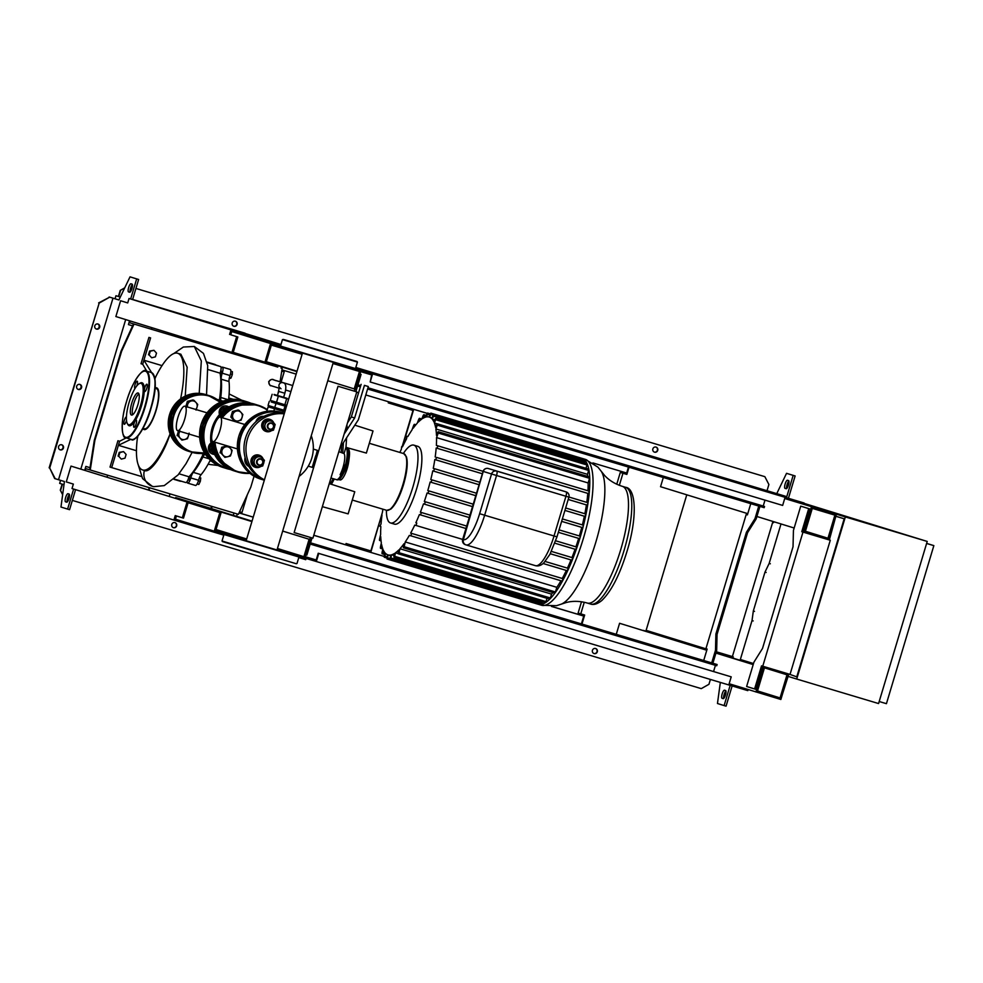 <?xml version="1.0" encoding="UTF-8"?>
<svg xmlns="http://www.w3.org/2000/svg" width="983" height="983" viewBox="0 0 983 983"><rect width="100%" height="100%" fill="white"/><g stroke="black" fill="none" stroke-linecap="round" stroke-linejoin="round"><path stroke-width="1.47" d="M268.15 406.802L284.849 411.803L268.15 406.802L266.786 411.349M271.455 402.059L286.422 406.532L271.455 402.059M281.027 388.776L279.418 387.277L277.55 395.485L274.11 394.453L287.073 398.336L277.661 395.522M274.232 394.933L288.609 399.233L274.232 394.933M272.144 394.306L270.313 400.388L286.79 405.315M276.53 402.268L278.349 396.186M284.861 404.763L286.68 398.68M269.281 401.396L268.064 405.451L285.205 410.599M274.773 407.49L275.99 403.435M283.78 410.181L284.996 406.126M273.839 411.029L274.527 408.731M282.625 412.811L283.079 411.299M351.25 503.505A2.752 0.75 -73.3 0 0 351.668 502.116M322.35 506.663L348.142 513.876L354.765 491.758L329.268 483.624M369.485 442.719A2.752 0.75 -73.3 0 0 369.903 441.318M347.171 447.707L366.376 453.077L373.012 430.972L354.826 425.172M338.631 479.507L340.007 479.925A13.111 3.588 -73.3 0 0 347.208 468.412A13.111 3.588 -73.3 0 0 348.228 464.332M927.215 541.436L878.581 703.545L796.709 679.044L845.343 516.935L927.215 541.436L803.996 503.345M788.108 676.39L796.709 679.044M803.775 504.082L845.343 516.935M653.081 633.396L653.326 632.573M835.857 516.222L844.188 518.791L796.771 676.845L789.091 674.117M780.33 671.844L762.648 666.376M753.506 663.55L740.346 659.482M733.146 657.258L716.238 652.036M707.109 649.21L646.114 630.349L686.773 494.818M835.833 516.284L829.333 539.974L830.279 540.257L802.988 532.086L762.747 666.228L790.037 674.399L830.279 540.257M844.188 518.791L836.386 516.456M926.613 543.464L933.85 545.626L926.625 543.39M879.195 701.518L886.433 703.681L933.85 545.626M294.138 532.565L338.029 386.258L294.138 532.565M294.581 532.7L312.901 538.18L356.792 391.885L338.029 386.258M356.792 391.885L338.471 386.393M355.907 391.603L361.08 374.388L359.962 374.044L361.08 374.388M354.347 391.136L354.949 389.121M305.738 554.805L306.843 555.137L312.016 537.922M309.842 539.47L310.456 537.455M427.187 413.388L410.931 408.486L410.562 409.702L388.26 402.883L388.592 401.777M410.931 408.486L404.259 406.471M397.587 404.468L397.23 405.66M402.108 446.761L412.995 410.464L410.562 409.702M381.687 514.846L370.812 551.094L346.065 543.513L345.684 544.791M382.915 509.194A71.931 19.709 106.7 0 0 382.399 512.413L370.775 552.409L346.016 544.889M354.679 547.506L355.035 546.29M368.011 551.549L368.379 550.333M346.065 543.513L370.861 550.935M370.775 552.409L384.193 556.427M413.696 409.346L402.44 446.86M256.219 359.483L255.899 360.528L277.734 367.064L278.115 365.799M130.125 320.962L129.584 322.731L151.419 329.268L151.886 327.695M193.884 340.671L193.528 341.863L213.79 347.933L214.097 346.925M277.734 367.064L129.584 322.731M129.559 320.79L128.429 324.587L132.582 325.864M151.419 329.268L193.528 341.863M193.332 340.499L192.963 341.715M213.79 347.933L255.899 360.528M255.666 359.311L255.334 360.38M133.467 323.923L121.056 351.128L94.307 440.286L89.686 469.825L85.816 468.633L85.251 470.488M233.942 513.003L233.254 515.325M211.48 508.592L212.119 506.466M107.638 475.207L107.024 477.222M170.01 493.871L169.236 496.464M149.023 490.21L149.735 487.801M134.02 324.095L121.609 351.3L94.86 440.458L90.252 469.997L238.39 514.33L250.8 487.126L254.069 476.214M90.018 467.711L85.865 466.434L90.031 467.675M84.698 470.329L85.865 466.434M148.47 490.038L149.183 487.642M210.927 508.42L211.554 506.306M278.349 392.807L279.074 388.174M280.081 381.76L282.158 368.441M581.985 458.361A76.158 20.864 106.7 0 1 582.034 458.373A76.158 20.864 106.7 0 1 582.083 458.385L582.047 459.712M403.374 453.495A40.622 11.132 106.7 0 1 413.831 445.139L417.726 446.307A40.622 11.132 106.7 0 1 417.726 446.307A40.622 11.132 106.7 0 1 417.75 446.307A40.622 11.132 106.7 0 1 416.731 488.453A40.622 11.132 106.7 0 1 394.441 524.136A40.622 11.132 106.7 0 1 394.404 524.123L390.534 522.968A40.622 11.132 106.7 0 1 390.509 522.956A40.622 11.132 106.7 0 1 386.393 510.238M413.831 445.139A40.622 11.132 106.7 0 1 413.855 445.139A40.622 11.132 106.7 0 1 412.823 487.285A40.622 11.132 106.7 0 1 390.534 522.968M433.184 415.158L430.701 414.421L430.837 413.13L428.944 416.989A71.931 19.709 106.7 0 0 426.413 416.939L427.445 414.322C427.826 412.725 427.617 412.663 426.806 414.126L425.627 417.136A71.931 19.709 106.7 0 0 422.678 418.5L423.661 415.981C424.054 414.384 423.857 414.322 423.059 415.784L421.768 419.114A71.931 19.709 106.7 0 0 418.328 422.088L419.299 419.581C419.692 417.984 419.495 417.922 418.721 419.397L417.271 423.194A71.931 19.709 106.7 0 0 413.229 428.195L414.199 425.602C414.593 424.005 414.421 423.943 413.659 425.43L411.963 429.989A71.931 19.709 106.7 0 0 407.847 436.575L406.876 436.28L407.847 436.575L406.876 436.28L406.569 438.836A71.931 19.709 106.7 0 0 402.452 446.872L401.678 446.626L402.452 446.86L401.678 446.626L401.359 449.194A71.931 19.709 106.7 0 0 399.897 452.45M429.718 415.01L427.445 414.322C427.826 412.725 427.617 412.663 426.806 414.126M425.823 416.62L423.661 415.981C424.054 414.384 423.857 414.322 423.059 415.784M420.638 419.974L419.299 419.581C419.692 417.984 419.495 417.922 418.721 419.397M415.023 425.848L414.199 425.602C414.593 424.005 414.421 423.943 413.659 425.43M538.868 603.574L538.315 604.287L387.056 559.02L387.609 554.756A71.931 19.709 106.7 0 1 385.483 553.355L384.906 556.108C384.353 557.656 384.144 557.582 384.267 555.911L384.943 552.765A71.931 19.709 106.7 0 1 383.235 549.952L382.67 552.606C382.129 554.142 381.92 554.08 382.068 552.409L382.817 548.932A71.931 19.709 106.7 0 1 381.601 544.521L381.023 547.138C380.482 548.686 380.286 548.625 380.458 546.966L381.33 542.997A71.931 19.709 106.7 0 1 380.716 536.558L380.102 539.262C379.561 540.81 379.377 540.748 379.561 539.089L380.654 534.359A71.931 19.709 106.7 0 1 380.851 526.544L379.88 526.249L381.035 523.951A71.931 19.709 106.7 0 1 382.018 514.957M380.913 539.507L380.102 539.262C379.561 540.81 379.377 540.748 379.561 539.089M382.35 547.531L381.023 547.138C380.482 548.686 380.286 548.625 380.458 546.966M384.832 553.245L382.67 552.606C382.129 554.142 381.92 554.08 382.068 552.409M387.179 556.796L384.906 556.108C384.353 557.656 384.144 557.582 384.267 555.911M572.659 557.779L551.402 551.414L572.659 557.779L571.934 560.212L550.247 553.724L571.934 560.212M473.241 504.193L428.809 490.886L428.084 493.319L472.516 506.614L427.064 493.011A71.931 19.709 106.7 0 1 424.324 501.465L425.283 501.76L424.582 504.193L423.489 503.861A71.931 19.709 106.7 0 1 420.368 512.192L466.679 526.052M420.368 512.192L421.277 512.475L420.613 514.92L419.409 514.551A71.931 19.709 106.7 0 1 415.846 522.759L416.743 523.03L416.104 525.487L414.765 525.082A71.931 19.709 106.7 0 1 410.648 533.105L411.545 533.376L410.943 535.846L409.37 535.366A71.931 19.709 106.7 0 1 405.242 541.952L556.833 587.318L555.444 591.975L554.744 593.081L403.472 547.814M575.08 549.239A71.931 19.709 106.7 0 1 571.959 557.558M576.652 547.052L555.714 540.797L576.652 547.052L575.915 549.485L554.867 543.194L575.927 549.485M424.582 504.193L469.235 517.562L424.582 504.193M424.324 501.465L469.96 515.117M578.655 538.377A71.931 19.709 106.7 0 1 575.915 546.831M559.081 529.862L580.167 536.19L580.13 537.504L579.429 538.61L558.344 532.307L579.429 538.61M428.809 490.886L473.253 504.181M581.752 527.38A71.931 19.709 106.7 0 1 579.38 535.944M431.881 479.876L476.534 493.233L431.881 479.876L431.119 482.309L475.797 495.678L430.161 482.014A71.931 19.709 106.7 0 1 427.789 490.578M585.794 514.011L565.643 507.978L585.794 514.011L585.069 516.444L564.918 510.41L585.069 516.444M586.409 504.906A71.931 19.709 106.7 0 1 584.86 513.728M436.538 457.402L483.108 471.336L436.538 457.402L435.715 459.811L482.37 473.769L434.818 459.528A71.931 19.709 106.7 0 1 433.27 468.35L479.815 482.284L433.27 468.35M583.214 525.168L562.362 518.926L583.214 525.168L583.238 526.298L582.489 527.601L561.625 521.359L582.489 527.601M584.357 516.235A71.931 19.709 106.7 0 1 582.378 524.91M434.474 468.719L433.687 471.14L479.09 484.73L432.766 470.857A71.931 19.709 106.7 0 1 430.787 479.544M387.056 559.02L388.273 554.965L390.656 555.678M390.214 557.754C390.104 559.438 390.337 559.499 390.915 557.975C390.337 559.499 390.104 559.438 390.214 557.754L390.804 555.002A71.931 19.709 106.7 0 1 388.273 554.965M542.653 601.915L542.247 603.255L390.915 557.975L391.578 554.817L394.085 555.567M393.962 556.095C393.864 557.779 394.109 557.852 394.699 556.317C394.109 557.852 393.864 557.779 393.962 556.095L394.539 553.441A71.931 19.709 106.7 0 1 391.578 554.817M547.003 598.315L546.02 601.608L394.699 556.317L395.449 552.827L398.275 553.675M398.299 552.483C398.201 554.166 398.459 554.24 399.061 552.716C398.459 554.24 398.201 554.166 398.299 552.483L398.877 549.866A71.931 19.709 106.7 0 1 395.449 552.827M550.369 597.996L399.061 552.716L399.934 548.747L551.524 594.113L550.369 597.996L549.669 599.114L398.41 553.847M403.362 546.45C403.263 548.133 403.522 548.219 404.148 546.695C403.522 548.219 403.263 548.133 403.362 546.45L403.976 543.746A71.931 19.709 106.7 0 1 399.934 548.747M555.444 591.975L404.148 546.695L405.242 541.952M410.943 535.846L562.227 581.125L410.943 535.846M416.104 525.487L462.674 539.421L416.104 525.487M420.613 514.932L465.954 528.498L420.613 514.932M588.498 493.589L437.079 448.273L437.939 445.877L436.366 445.397L587.957 490.763L589.345 491.709L588.498 493.589L436.182 448.002A71.931 19.709 106.7 0 1 435.186 456.997M430.701 414.421L429.608 417.185A71.931 19.709 106.7 0 1 431.721 418.586L432.753 415.969C433.589 414.507 433.822 414.58 433.454 416.178L432.274 419.188A71.931 19.709 106.7 0 1 433.97 422.002L434.953 419.471C435.788 418.008 436.034 418.082 435.678 419.692L434.388 423.022A71.931 19.709 106.7 0 1 435.604 427.433L436.575 424.926C437.41 423.464 437.668 423.538 437.324 425.16L435.874 428.957A71.931 19.709 106.7 0 1 436.489 435.383L437.46 432.79C438.295 431.328 438.565 431.414 438.246 433.036L436.55 437.595A71.931 19.709 106.7 0 1 436.366 445.397M437.46 432.79C438.295 431.328 438.565 431.414 438.246 433.036L589.542 478.303L588.141 482.96L436.55 437.595M436.575 424.926C437.41 423.464 437.668 423.538 437.324 425.16L588.633 470.439L587.465 474.322L435.874 428.957M434.953 419.471C435.788 418.008 436.034 418.082 435.678 419.692L586.998 464.984L586.003 468.313M432.753 415.969C433.589 414.507 433.822 414.58 433.454 416.178L584.787 461.469L584.369 462.858M538.315 604.287L538.315 604.287A76.158 20.864 106.7 0 0 538.365 604.299L541.596 605.27A76.158 20.864 106.7 0 1 541.547 605.258A76.158 20.864 106.7 0 0 583.361 538.475A76.158 20.864 106.7 0 0 585.315 459.356A76.158 20.864 106.7 0 0 585.266 459.344L597.934 467.158L601.178 471.201A71.083 19.476 106.7 0 1 595.821 542.186A71.083 19.476 106.7 0 1 561.404 604.103L556.476 605.7L541.596 605.27M410.648 533.105L562.964 578.692L562.227 581.125M415.846 522.759L416.743 523.03M568.137 568.334L545.16 561.465L568.137 568.334L567.412 570.767L543.132 563.505L567.412 570.767M571 559.929A71.931 19.709 106.7 0 1 567.437 568.125M560.949 580.744A71.931 19.709 106.7 0 1 556.833 587.318M566.343 570.447A71.931 19.709 106.7 0 1 562.239 578.471M587.834 502.682L568.924 497.029L587.834 502.682L587.932 503.431A76.158 20.864 106.7 0 1 585.856 514.957A76.158 20.864 106.7 0 1 583.238 526.298A76.158 20.864 106.7 0 1 580.13 537.504A76.158 20.864 106.7 0 1 576.554 548.563A76.158 20.864 106.7 0 1 572.499 559.462A76.158 20.864 106.7 0 1 567.904 570.201A76.158 20.864 106.7 0 1 562.632 580.732A76.158 20.864 106.7 0 1 555.014 592.896A76.158 20.864 106.7 0 1 549.853 599.028A76.158 20.864 106.7 0 1 545.43 602.69L394.06 557.447M438.295 431.721L589.567 476.988L589.542 478.303M437.263 423.87L434.388 423.022M435.776 418.389L587.035 463.657L586.998 464.984M434.781 419.938L432.274 419.188M433.564 414.887L584.824 460.155L584.787 461.469M437.41 423.845L588.67 469.112L588.633 470.439M431.992 417.91L429.608 417.185M585.217 459.331A76.158 20.864 106.7 0 1 585.266 459.344L582.083 458.385A76.158 20.864 106.7 0 1 584.86 460.179A76.158 20.864 106.7 0 1 587.121 463.755A76.158 20.864 106.7 0 1 588.78 469.296A76.158 20.864 106.7 0 1 589.702 477.308A76.158 20.864 106.7 0 1 589.345 491.709A76.158 20.864 106.7 0 1 587.932 503.431L587.109 505.115L568.199 499.462L587.109 505.115M588.141 482.96A71.931 19.709 106.7 0 1 587.957 490.763M587.465 474.322A71.931 19.709 106.7 0 1 587.748 476.448M546.02 601.608L545.43 602.69A76.158 20.864 106.7 0 1 541.608 604.373L390.3 559.106M542.247 603.255L541.608 604.373A76.158 20.864 106.7 0 1 538.365 604.299M587.773 493.368A71.931 19.709 106.7 0 1 586.777 502.362M552.913 592.54A71.931 19.709 106.7 0 1 551.524 594.113M331.074 484.201A28.777 7.876 -73.3 0 0 333.974 478.905M334.232 478.991A29.613 8.11 106.7 0 1 331.382 484.3M330.227 483.919A29.613 8.11 -73.3 0 0 333.065 478.635M220.499 376.108A57.272 15.691 106.7 0 1 220.18 400.892M204.292 453.827A57.272 15.691 106.7 0 1 191.071 474.445M189.719 475.993L188.625 480.085L187.95 479.876M220.917 369.977L221.544 372.373L220.241 374.191M233.168 399.295L228.769 397.98L233.217 399.295M267.364 409.419L266.602 409.186M211.726 461.334L209.944 460.806M230.845 371.218L232.393 371.685L232.32 374.56L230.98 378.086L229.199 378.602M229.408 377.619L230.98 378.086M230.44 373.982L232.32 374.56M197.128 483.955L198.824 484.472L200.311 481.387L200.778 477.984L199.475 477.578M198.419 480.81L200.311 481.387M199.463 477.591L200.778 477.984M228.4 399.774L220.77 397.488A6.353 1.745 -73.3 0 0 221.335 400.732A6.353 1.745 -73.3 0 0 221.519 400.745A5.284 1.45 -73.3 0 1 221.679 400.757L223.03 401.162M228.572 399.737A57.69 15.802 -73.3 0 0 229.014 381.539A6.353 1.745 106.7 0 1 229.997 375.518A5.284 1.45 -73.3 0 0 230.305 369.473L222.502 367.138A5.284 1.45 -73.3 0 0 221.089 368.306M220.77 397.488A57.69 15.802 -73.3 0 0 221.224 379.217L229.014 381.539M229.997 375.518L222.195 373.184A6.353 1.745 -73.3 0 0 221.224 379.217M201.06 474.703L193.27 472.368A6.353 1.745 -73.3 0 0 190.776 477.922L198.566 480.257A6.353 1.745 106.7 0 1 201.06 474.703A57.69 15.802 -73.3 0 0 210.313 460.093M193.27 472.368A57.69 15.802 -73.3 0 0 202.928 456.948L208.961 458.754M205.705 454.748A5.284 1.45 -73.3 0 1 205.484 454.736A5.284 1.45 -73.3 0 1 205.336 454.662A6.353 1.745 -73.3 0 0 205.164 454.564A6.353 1.745 -73.3 0 0 202.928 456.948M187.175 481.375A5.284 1.45 -73.3 0 0 187.716 483.12A5.284 1.45 -73.3 0 0 190.776 477.922M222.133 401.494A5.284 1.45 -73.3 0 0 221.679 400.757M222.195 373.184A5.284 1.45 -73.3 0 0 222.502 367.138M187.716 483.12L195.506 485.455A5.284 1.45 -73.3 0 0 198.566 480.257M218.57 365.959A5.284 1.45 -73.3 0 0 218.324 365.774L216.199 365.135M143.026 428.355L144.378 428.76A20.95 5.738 -73.3 0 0 144.378 428.76A20.95 5.738 -73.3 0 0 155.879 410.366A20.95 5.738 -73.3 0 0 156.408 388.629A20.95 5.738 -73.3 0 0 156.395 388.629A20.95 5.738 -73.3 0 0 156.383 388.629M137.165 436.833L137.829 436.575L137.276 438.86A60.934 16.686 -73.3 0 0 142.621 469.972A60.934 16.686 -73.3 0 0 142.67 469.985A60.934 16.686 -73.3 0 0 170.071 433.884M180.589 398.877A60.934 16.686 -73.3 0 0 177.64 353.253A60.934 16.686 -73.3 0 0 177.604 353.241A60.934 16.686 -73.3 0 0 155.805 376.661L154.933 378.75M155.044 388.039A21.786 5.972 106.7 0 1 156.653 387.83A21.786 5.972 106.7 0 1 156.088 410.464A21.786 5.972 106.7 0 1 144.132 429.571A21.786 5.972 106.7 0 1 142.928 428.514M177.604 353.241L180.872 354.224L187.151 367.212L185.234 396.088M124.988 458.164L121.314 459.11L118.746 456.296L119.877 452.561L123.551 451.615L126.119 454.429L124.988 458.164M118.746 456.296L121.314 459.11M118.107 456.1L119.238 452.352L119.877 452.561M119.238 452.352L123.551 451.615M155.388 356.854L151.701 357.787L149.146 354.986L150.276 351.238L153.95 350.304L156.506 353.106L155.388 356.854M149.146 354.986L151.701 357.787M148.507 354.789L149.625 351.042L150.276 351.238M149.625 351.042L153.95 350.304M216.432 365.32A60.934 16.686 -73.3 0 0 214.638 364.324L207.044 362.051M173.893 479.335L179.705 481.068A60.934 16.686 -73.3 0 0 181.45 481.252M174.175 479.065L185.762 482.542A5.284 1.45 -73.3 0 0 188.969 476.78L179.017 473.794M188.969 476.78A60.934 16.686 -73.3 0 0 203.211 454.06M219.406 400.081A60.934 16.686 -73.3 0 0 220.057 373.159A5.284 1.45 -73.3 0 0 220.561 366.561L207.155 362.543M208.15 369.596L220.057 373.159M220.253 402.121A5.284 1.45 -73.3 0 0 219.725 400.179L216.788 399.295M201.257 453.47L203.542 454.158A5.284 1.45 -73.3 0 0 204.747 453.298M130.899 439.303L118.378 445.311L119.594 441.256L126.205 437.89M136.453 450.718L118.378 445.311L111.693 467.601L141.355 476.472M170.096 433.81C163.497 455.129 149.895 473.585 144.415 470.513A12.865 12.374 107.2 0 0 153.79 486.671A12.865 12.374 107.2 0 0 153.815 486.671M144.452 470.513L142.67 469.985M142.695 364.251L150.596 337.906L148.937 337.402L141.036 363.735L142.695 364.251L146.799 371.181M162.023 365.627L143.911 360.196L151.628 372.643M154.196 376.206L155.388 377.828M150.596 337.906L148.937 337.402M117.923 440.74L119.607 441.244L117.923 440.74L110.022 467.085L111.693 467.601M138.112 392.991A11.526 3.158 106.7 0 1 137.817 404.947A11.526 3.158 106.7 0 1 131.489 415.072A11.526 3.158 106.7 0 1 131.476 415.072A11.526 3.158 106.7 0 1 131.771 403.104A11.526 3.158 106.7 0 1 138.099 392.979A11.526 3.158 106.7 0 1 138.112 392.991M139.107 383.726L140.065 383.161A22.425 6.144 106.7 0 1 142.019 382.78A22.425 6.144 106.7 0 1 141.441 406.077A22.425 6.144 106.7 0 1 129.129 425.737A22.425 6.144 106.7 0 1 127.741 424.349L127.249 423.366A21.577 5.91 106.7 0 1 129.129 402.33A21.577 5.91 106.7 0 1 139.107 383.726A21.577 5.91 106.7 0 1 140.999 383.358A21.577 5.91 106.7 0 1 140.446 405.77A21.577 5.91 106.7 0 1 128.589 424.693A21.577 5.91 106.7 0 1 127.249 423.366M134.99 388.494A3.809 1.044 106.7 0 1 134.966 388.482A3.809 1.044 106.7 0 1 135.052 384.525A3.809 1.044 106.7 0 1 137.141 381.195A3.809 1.044 106.7 0 1 137.055 385.152A3.809 1.044 106.7 0 1 136.809 385.877M146.934 384.218A3.809 1.044 106.7 0 1 146.836 388.174A3.809 1.044 106.7 0 1 144.747 391.517L144.747 391.517A3.809 1.044 106.7 0 1 144.845 387.56A3.809 1.044 106.7 0 1 146.934 384.218L146.934 384.218M136.096 423.992A3.809 1.044 106.7 0 1 134.007 427.335A3.809 1.044 106.7 0 1 134.093 423.378A3.809 1.044 106.7 0 1 136.182 420.036A3.809 1.044 106.7 0 1 136.096 423.992M126.5 420.245A3.809 1.044 106.7 0 1 124.214 424.312A3.809 1.044 106.7 0 1 124.313 420.355A3.809 1.044 106.7 0 1 126.402 417.013L126.402 417.013A3.809 1.044 106.7 0 1 126.426 417.025M132.644 414.777A11.526 3.158 106.7 0 1 133.713 403.706A11.526 3.158 106.7 0 1 138.898 393.864M189.117 433.122L188.392 435.961A5.075 4.878 107.2 0 0 188.589 433.945M188.392 435.961L187.434 438.737L184.792 439.475A5.075 4.878 107.2 0 0 188.392 435.961M184.792 439.475L181.916 440.138L180.11 438.074A5.075 4.878 107.2 0 0 184.792 439.475M180.11 438.074L178.083 435.936L179.041 433.159A5.075 4.878 107.2 0 0 180.11 438.074M179.987 431.365A5.075 4.878 107.2 0 0 179.041 433.159L179.766 430.321M181.916 440.138L178.083 435.936M178.501 430.923L177.087 435.629M193.884 400.253L195.912 402.391A5.075 4.878 107.2 0 0 191.243 400.99L193.884 400.253L192.889 399.946L187.372 401.359L185.836 406.483M197.718 404.455L196.993 407.306A5.075 4.878 107.2 0 0 195.912 402.391L197.718 404.455M195.74 409.456A5.075 4.878 107.2 0 0 196.993 407.306L196.035 410.071M186.672 407.281L187.63 404.505A5.075 4.878 107.2 0 0 187.507 406.987M187.63 404.505L188.355 401.666L191.243 400.99A5.075 4.878 107.2 0 0 187.63 404.505M188.355 401.666L187.372 401.359M184.595 419.471A12.754 3.49 106.7 0 1 177.604 430.652A12.754 3.49 106.7 0 1 177.923 417.406A12.754 3.49 106.7 0 1 184.915 406.212A12.754 3.49 106.7 0 1 184.595 419.471M271.333 420.319L273.372 422.457A5.075 4.878 107.2 0 0 268.691 421.056L271.333 420.319L269.932 419.888L264.415 421.289L263.444 424.066L262.731 426.905L266.565 431.119L267.966 431.549L266.16 429.485A5.075 4.878 107.2 0 0 274.441 427.372A5.075 4.878 107.2 0 0 273.372 422.457L275.166 424.533L273.483 430.149L267.966 431.549M266.16 429.485L264.132 427.347L265.091 424.57A5.075 4.878 107.2 0 0 266.16 429.485M265.091 424.57L265.815 421.732L268.691 421.056A5.075 4.878 107.2 0 0 265.091 424.57M262.731 426.905L264.132 427.347M264.415 421.289L265.815 421.732M271.394 430.738A6.353 6.107 -72.8 0 1 266.307 431.549A6.353 6.107 -72.8 0 1 266.258 431.525A6.353 6.107 -72.8 0 1 262.289 423.685A6.353 6.107 -72.8 0 1 273.79 422.936M265.975 431.439A6.353 6.107 -72.8 0 1 261.957 423.587A6.353 6.107 -72.8 0 1 269.723 419.311M271.541 422.973A3.379 3.256 107.2 0 0 267.45 425.27A3.379 3.256 107.2 0 0 269.588 429.46A3.379 3.256 107.2 0 0 273.679 427.163A3.379 3.256 107.2 0 0 271.541 422.973M271.529 423.415A2.961 2.851 -72.8 0 1 273.409 427.064A2.961 2.851 -72.8 0 1 269.821 429.092A2.961 2.851 -72.8 0 1 267.941 425.442A2.961 2.851 -72.8 0 1 271.529 423.415M260.581 456.137L262.621 458.287A5.075 4.878 107.2 0 0 257.939 456.886L260.581 456.137L259.18 455.707L253.663 457.12L252.705 459.884L251.98 462.735L255.813 466.937L257.214 467.367L255.42 465.303A5.075 4.878 107.2 0 0 263.702 463.19A5.075 4.878 107.2 0 0 262.621 458.287L264.427 460.351L262.731 465.967L257.214 467.367M255.42 465.303L253.381 463.165L254.339 460.388A5.075 4.878 107.2 0 0 255.42 465.303M254.339 460.388L255.064 457.55L257.939 456.886A5.075 4.878 107.2 0 0 254.339 460.388M251.98 462.735L253.381 463.165M253.663 457.12L255.064 457.55M260.655 466.556A6.353 6.107 -72.8 0 1 251.537 459.516A6.353 6.107 -72.8 0 1 259.205 455.203A6.353 6.107 -72.8 0 1 259.254 455.227A6.353 6.107 -72.8 0 1 263.051 458.754M255.224 467.269A6.353 6.107 -72.8 0 1 255.175 467.244A6.353 6.107 -72.8 0 1 251.206 459.405A6.353 6.107 -72.8 0 1 258.922 455.117A6.353 6.107 -72.8 0 1 258.971 455.141M260.79 458.803A3.379 3.256 107.2 0 0 256.698 461.088A3.379 3.256 107.2 0 0 258.812 465.278A3.379 3.256 107.2 0 0 258.848 465.278A3.379 3.256 107.2 0 0 262.928 462.993A3.379 3.256 107.2 0 0 260.814 458.803A3.379 3.256 107.2 0 0 260.79 458.803M260.778 459.233A2.961 2.851 -72.8 0 1 262.658 462.895A2.961 2.851 -72.8 0 1 259.082 464.91A2.961 2.851 -72.8 0 1 257.202 461.26A2.961 2.851 -72.8 0 1 260.778 459.233M214.687 454.22L212.893 452.155A5.075 4.878 107.2 0 0 213.79 452.93M211.787 447.326A5.075 4.878 107.2 0 0 212.893 452.155L210.853 450.017L211.812 447.24M211.136 443.972L209.453 449.587L214.368 454.121M209.453 449.587L210.853 450.017M214.54 454.465A6.353 6.107 -72.8 0 1 210.976 443.333M212.697 454.109A6.353 6.107 -72.8 0 1 210.927 442.989M227.466 407.761A5.075 4.878 107.2 0 0 226.164 407.908L228.806 407.171M222.563 411.422A5.075 4.878 107.2 0 0 222.563 411.435L223.288 408.584L226.164 407.908A5.075 4.878 107.2 0 0 222.563 411.422M228.584 407.097L221.888 408.142L220.204 413.757M221.888 408.142L223.288 408.584M219.737 414.273A6.353 6.107 -72.8 0 1 228.904 406.913M219.516 414.519A6.353 6.107 -72.8 0 1 227.196 406.163M228.265 446.147L230.305 448.285A5.075 4.878 107.2 0 0 225.635 446.896L228.265 446.147M232.111 450.361L231.386 453.2A5.075 4.878 107.2 0 0 230.305 448.285L232.111 450.361M231.386 453.2L230.427 455.977L227.786 456.714A5.075 4.878 107.2 0 0 231.386 453.2M227.786 456.714L224.898 457.378L223.104 455.313A5.075 4.878 107.2 0 0 227.786 456.714M223.104 455.313L221.064 453.175L222.023 450.398A5.075 4.878 107.2 0 0 223.104 455.313M222.023 450.398L222.748 447.56L225.635 446.896A5.075 4.878 107.2 0 0 222.023 450.398M224.898 457.378L221.064 453.175M222.748 447.56L221.765 447.253L220.081 452.868M227.233 445.864L221.765 447.253M239.016 410.329L241.056 412.467A5.075 4.878 107.2 0 0 236.375 411.066L239.016 410.329L238.033 410.022L232.504 411.435L230.821 417.05L234.654 421.252L235.65 421.56L233.843 419.495A5.075 4.878 107.2 0 0 242.125 417.382A5.075 4.878 107.2 0 0 241.056 412.467L242.85 414.531L241.167 420.146L235.65 421.56M233.843 419.495L231.816 417.357L232.774 414.58A5.075 4.878 107.2 0 0 233.843 419.495M232.774 414.58L233.499 411.742L236.375 411.066A5.075 4.878 107.2 0 0 232.774 414.58M231.816 417.357L230.821 417.05M233.499 411.742L232.504 411.435M264.366 480.073A34.909 33.569 -72.8 0 1 245.492 438.185A34.909 33.569 -72.8 0 1 284.32 413.56M311.279 435.739A34.909 33.569 -72.8 0 1 311.808 458.053A34.909 33.569 -72.8 0 1 299.078 476.411M264.439 479.815A34.909 33.569 -72.8 0 1 247.495 438.799A34.909 33.569 -72.8 0 1 284.222 413.868M348.277 464.246L346.741 464.123L341.089 474.949A2.113 1.167 27.6 0 0 342.858 474.629L348.277 464.246C351.029 447.879 348.732 449.907 346.163 447.228A20.102 5.505 106.7 0 1 346.741 464.123L345.758 463.841L340.118 474.654A13.75 3.772 -73.3 0 0 343.03 467.306A13.75 3.772 -73.3 0 0 344.062 453.568L338.852 451.664M346.594 437.816L345.979 447.179L344.062 453.568M346.852 425L347.257 427.679L345.021 431.107M342.735 453.163L343.411 442.694M341.654 445.397L341.199 452.364M344.111 434.142L354.654 417.959L364.435 385.361L368.33 386.528L358.365 419.741L339.958 448.002M364.435 385.361L368.33 386.528M361.117 384.328L351.324 416.939L354.654 417.959M351.324 416.939L347.527 422.776M345.918 447.388A20.102 5.505 106.7 0 1 345.758 463.841M255.899 421.756L255.863 421.793A7.532 7.25 -72.8 0 1 263.899 416.374M263.1 416.78A7.532 7.25 107.2 0 0 258.173 419.876M313.577 467.736L312.225 467.33L315.715 455.707L317.067 456.112L315.936 455.78L314.068 462.022L315.199 462.354M308.257 466.151L312.225 467.343M317.325 450.312L313.319 449.084L317.325 450.312L315.936 455.78M245.123 457.574A7.532 7.25 107.2 0 0 248.81 466.434M248.367 465.659A7.532 7.25 -72.8 0 1 246.02 460.486M219.946 430.394A12.754 3.49 106.7 0 1 212.955 441.588A12.754 3.49 106.7 0 1 213.274 428.33A12.754 3.49 106.7 0 1 220.266 417.148A12.754 3.49 106.7 0 1 219.946 430.394M334.896 354.875L304.644 345.807L334.896 354.875M333.274 362.432L276.997 549.989L214.257 531.176L219.848 512.536L221.015 512.893L188.122 502.718L219.848 512.536M342.219 357.112L349.37 359.262L342.219 357.112M283.731 552.053L290.894 554.191L283.731 552.053M304.755 345.893L309.399 347.294L304.755 345.893M246.278 540.834L250.923 542.235L246.278 540.834M297.91 343.743L290.759 341.605L297.91 343.743M335.375 354.961L330.73 353.561L335.375 354.961M310.542 542.837L717.123 664.52L716.754 665.737L310.173 544.054M316.207 559.978L305.172 556.673M713.56 671.561L715.427 665.331M310.542 542.825L717.123 664.52M318.222 553.245L731.217 676.845L318.222 553.245L316.157 560.138L305.123 556.833M298.783 557.582L305.75 559.671L306.106 558.455L304.755 558.049L747.805 690.631L748.124 689.599M728.784 684.954L731.217 676.845M316.329 561.514L318.762 553.404M315.666 561.305L316.022 560.089M252.041 521.15L175.699 497.545L175.22 498.307M252.041 521.137L175.699 497.545M176.399 515.964L175.429 519.196L176.596 519.54M173.893 520.056L72.017 488.551L73.356 484.091L66.266 481.903L71.009 466.102L188.232 502.338L183.489 518.139L175.232 515.596L173.893 520.056L181.695 522.391L182.039 521.223M71.009 466.102L188.232 502.338M187.065 501.981L182.322 517.795M181.695 522.391L190.837 525.217L191.194 524.05M190.837 525.217L223.792 535.121M190.628 502.62L251.918 521.568L191.796 502.964L190.628 502.62L190.383 503.419M282.674 531.078L310.284 539.606L282.674 531.066M216.027 529.518L246.684 538.991M277.452 548.502L303.894 556.685L309.117 539.262M222.047 533.511L222.416 532.294L215.781 530.316L221.015 512.893M277.022 549.952L304.693 558.246L310.284 539.606M214.257 531.176L175.441 519.184M222.416 532.294L246.536 539.495M222.514 533.634L222.883 532.417M235.207 537.431L235.564 536.214M277.378 548.735L303.894 556.685M280.425 550.971L280.794 549.755M293.106 554.768L293.475 553.552M296.903 555.911L297.259 554.695M764.995 500.126L763.213 506.048L764.541 506.466L367.961 387.769M360.724 385.606L357.959 384.783L360.736 385.594M763.213 506.048L367.961 387.757M357.591 386L360.368 386.823M367.593 388.985L764.184 507.683L764.541 506.466M355.809 367.507L362.764 369.596L362.408 370.812L355.404 368.711L371.955 373.663L370.186 381.982L782.652 505.422L785.073 497.312L784.409 497.103L804.106 503.001L362.457 370.652M804.106 503.001L803.738 504.218L784.717 498.516L836.435 514.269L829.148 538.586L827.969 538.242L834.899 515.141L812.29 508.371L805.36 531.471L804.192 531.115L811.491 506.798M371.955 373.663L372.618 373.872L370.186 381.982M372.618 373.872L785.073 497.312M371.586 374.879L360.687 371.623M296.903 371.599L266.246 362.125M132.619 299.508L136.834 300.81L129.043 298.488L127.704 302.936L120.614 300.749L115.871 316.551L233.106 352.786L237.837 336.985L230.759 334.798L231.73 331.554L280.499 346.286M127.704 302.924L120.614 300.749M231.927 352.442L236.67 336.628L237.837 336.985M236.67 336.628L230.759 334.798M129.043 298.488L247.863 335.142L247.495 336.358M238.722 332.315L238.353 333.532M247.863 335.142L280.819 345.058M362.764 369.596L355.821 367.445M280.978 344.529L229.371 328.568M229.383 328.531L245.062 333.421M245.111 333.212L132.631 299.459M230.919 329.981L229.58 334.441M266.368 361.732L297.026 371.218M327.781 380.728L355.404 389.256L360.994 370.603L355.158 368.858M332.942 363.526L359.459 371.476L354.224 388.899M280.708 346.569L278.349 345.869L277.98 347.085L271.357 345.107L266.123 362.53L233.229 352.369M355.256 368.834L360.994 370.603M278.349 345.869L270.546 343.546L264.955 362.186M270.546 343.546L232.897 331.898M277.98 347.085L302.1 354.285M278.816 345.991L278.447 347.208M291.472 349.874L291.128 351.005M336.678 363.452L336.358 364.546M349.37 367.224L349.039 368.342M353.18 368.342L352.836 369.485M96.187 328.986A2.642 2.544 107.2 0 0 97.735 323.972M99.676 327.29A2.642 2.544 -72.8 0 1 96.457 329.084A2.642 2.544 -72.8 0 1 94.81 325.828A2.642 2.544 -72.8 0 1 98.017 324.034A2.642 2.544 -72.8 0 1 99.676 327.29M59.951 449.759A2.642 2.544 107.2 0 0 61.511 444.734M63.44 448.064A2.642 2.544 -72.8 0 1 60.233 449.858A2.642 2.544 -72.8 0 1 58.575 446.601A2.642 2.544 -72.8 0 1 61.794 444.808A2.642 2.544 -72.8 0 1 63.44 448.064M78.075 389.366A2.642 2.544 107.2 0 0 79.623 384.353M81.564 387.683A2.642 2.544 -72.8 0 1 78.345 389.477A2.642 2.544 -72.8 0 1 76.686 386.221A2.642 2.544 -72.8 0 1 79.906 384.427A2.642 2.544 -72.8 0 1 81.564 387.683M55.208 478.721L49.703 468.019L99.185 303.071L109.678 297.161L112.984 298.156L58.513 479.716L54.655 478.549L49.703 468.019M49.15 467.847L99.185 303.071M98.632 302.899L109.678 297.161M58.513 479.716L64.423 481.535L60.971 507.044L67.606 509.096L73.627 489.055M125.677 319.586L80.815 469.124M112.984 298.156L118.894 299.975L130.026 276.85L136.674 278.902L130.653 298.967M130.972 283.78L132.078 284.124A4.227 1.155 106.7 0 1 131.968 288.511A4.227 1.155 106.7 0 1 129.658 292.234A4.227 1.155 106.7 0 1 129.645 292.234L128.54 291.89A4.227 1.155 106.7 0 1 128.65 287.503A4.227 1.155 106.7 0 1 130.972 283.78L130.972 283.78M65.554 501.821L66.672 502.166A4.227 1.155 -73.3 0 0 68.994 498.442A4.227 1.155 -73.3 0 0 69.093 494.056L67.987 493.712A4.227 1.155 -73.3 0 0 65.664 497.423A4.227 1.155 -73.3 0 0 65.554 501.821L66.746 502.178M281.74 371.132L284.185 371.857L281.74 371.107M239.557 511.762L241.99 512.487L247.298 494.793M278.853 389.649L279.27 388.236M281.126 382.068L284.185 371.857M236.584 516.358L237.284 513.998M281.064 368.097L281.445 366.819M67.188 501.981A4.227 1.155 106.7 0 1 67.606 498.025A4.227 1.155 106.7 0 1 69.424 494.474M67.606 509.096L69.56 509.673L75.568 489.657M132.41 284.542A4.227 1.155 -73.3 0 0 130.592 288.105A4.227 1.155 -73.3 0 0 130.161 292.049M132.607 299.545L138.628 279.491L130.026 276.85M136.674 278.902L138.628 279.491M118.906 299.962L109.125 296.989M176.657 525.88A2.642 2.544 107.2 0 0 174.999 522.637A2.642 2.544 107.2 0 0 171.779 524.431A2.642 2.544 107.2 0 0 173.438 527.687A2.642 2.544 107.2 0 0 176.657 525.88M174.839 522.587A2.642 2.544 -72.8 0 1 173.278 527.625M597.308 651.778A2.642 2.544 107.2 0 0 595.649 648.522A2.642 2.544 107.2 0 0 592.43 650.316A2.642 2.544 107.2 0 0 594.088 653.572A2.642 2.544 107.2 0 0 597.308 651.778M595.477 648.473A2.642 2.544 -72.8 0 1 593.916 653.511M232.209 323.014A2.642 2.544 -72.8 0 1 235.428 321.208A2.642 2.544 -72.8 0 1 237.087 324.464A2.642 2.544 -72.8 0 1 233.868 326.27A2.642 2.544 -72.8 0 1 232.209 323.014M233.708 326.209A2.642 2.544 107.2 0 0 235.256 321.171M652.859 448.899A2.642 2.544 -72.8 0 1 656.079 447.093A2.642 2.544 -72.8 0 1 657.725 450.349A2.642 2.544 -72.8 0 1 654.518 452.155A2.642 2.544 -72.8 0 1 652.859 448.899M654.346 452.094A2.642 2.544 107.2 0 0 655.907 447.056M362.727 369.743L786.683 496.612L362.309 369.448M784.225 495.887L783.955 496.808M712.884 663.23L716.656 650.648L717.062 634.379L747.584 532.663L756.173 518.926L759.933 506.405M773.818 521.727L773.51 522.71L772.626 522.44L732.384 656.583L733.269 656.865L732.913 658.082L740.101 660.306L752.02 620.58L753.322 611.008L764.983 572.118L769.161 563.443L781.006 523.951M773.474 522.686L772.626 522.44M732.384 656.583L716.324 651.778M746.183 514.527L747.399 514.895L746.183 514.527L705.929 648.669L707.146 649.038L703.717 660.49M747.399 514.895L750.766 503.665M758.765 506.061L755.005 518.582L746.404 532.307L715.894 634.035L715.489 650.291L711.717 662.886M756.173 518.926L755.005 518.582M747.584 532.663L746.404 532.307M717.062 634.379L715.894 634.035M716.656 650.648L715.489 650.291M741.268 660.662L741.514 659.839M752.02 620.58L753.187 620.937M753.322 611.008L754.489 611.365M764.983 572.118L766.15 572.475M769.161 563.443L770.328 563.787M756.91 516.493L794.166 528.018M804.192 531.115L803.308 530.845L809.869 508.961L800.727 506.147L793.428 530.464L793.035 546.72L762.513 648.448L753.924 662.173L746.625 686.49L754.6 688.96L761.53 665.86L762.747 666.228M663.316 477.492L660.551 486.708L747.768 513.667M619.585 623.283L706.789 650.242L619.585 623.283L616.267 634.318M729.153 683.738L780.871 699.478L788.169 675.161L787.002 674.817L780.072 697.918L757.451 691.147L764.393 668.047L763.213 667.69L755.927 692.007M754.6 688.96L755.767 689.304L762.329 667.42L763.213 667.69M753.199 664.582L715.931 653.068L753.187 664.594M740.101 660.306L732.913 658.082M787.002 674.817L762.403 667.211L780.084 672.667L780.428 671.524M787.641 673.687L787.285 674.891L788.169 675.161M643.361 630.398L706.863 650.021L643.3 630.607M803.75 504.168L836.435 514.269M803.308 530.845L802.939 532.061L829.062 539.876M802.939 532.061L801.772 531.705L808.702 508.604L800.727 506.147M802.988 532.086L801.772 531.705M788.698 674.436L782.824 692.99M820.67 537.369L821.051 536.091M828.251 538.315L827.895 539.532M780.084 672.667L787.285 674.891M762.697 666.216L762.329 667.42L764.393 668.047M809.869 508.961L808.702 508.604M805.421 531.262L827.969 538.242M619.339 485.319L622.964 473.253L626.859 474.42L629.009 467.232M581.961 624.045L584.664 615.039L580.769 613.884L584.258 602.272M551.451 606.425L583.755 616.083L581.408 623.886M239.029 512.929L253.233 517.169M313.774 535.293L361.339 549.534M757.524 690.938L780.072 697.918M281.937 369.854L296.153 374.118M356.694 392.229L358.574 392.795M365.799 394.957L427.212 413.339M592.884 462.919L626.675 473.032L626.306 474.248L620.298 472.43L616.759 484.226M628.456 467.06L626.675 473.032M115.957 295.723L120.295 297.075L115.957 295.723L115.048 298.771M118.415 296.461L120.233 290.378L124.546 288.24M120.233 290.378L124.743 287.835M130.972 286.975L132.275 287.355L130.985 286.962M764.86 476.669L135.937 288.449L764.86 476.669L768.89 484.508L767.059 490.578M118.746 296.559L120.565 290.476M786.4 497.545L786.683 496.612M730.172 685.36L724.115 705.573L717.467 703.509L720.33 682.423M786.511 497.582L793.17 475.379L786.535 473.327L776.791 493.564M788.587 480.601L787.481 480.257A4.227 1.155 -73.3 0 0 787.469 480.257A4.227 1.155 -73.3 0 0 785.147 483.968A4.227 1.155 -73.3 0 0 785.048 488.367L786.154 488.698A4.227 1.155 -73.3 0 0 788.477 484.988A4.227 1.155 -73.3 0 0 788.587 480.601M723.169 698.63L722.063 698.286A4.227 1.155 106.7 0 1 722.173 693.9A4.227 1.155 106.7 0 1 724.496 690.189L725.601 690.533A4.227 1.155 106.7 0 1 725.491 694.92A4.227 1.155 106.7 0 1 723.169 698.63L723.169 698.63M584.111 614.879L583.755 616.083M63.993 484.705L59.668 483.366L60.577 480.343M583.767 616.034L551.598 606.413M351.902 546.646L313.786 535.244M253.245 517.119L239.053 512.88M62.113 484.127L60.295 490.173L62.691 494.302M60.295 490.173L62.642 494.732M67.372 498.922L68.699 499.315M72.337 500.408L701.272 688.628L708.94 684.303L710.402 679.45M62.445 484.226L60.627 490.284M724.115 705.573L726.068 706.15L732.126 685.95M786.535 473.327L795.124 475.956L788.464 498.172M786.67 488.526A4.227 1.155 106.7 0 1 787.1 484.57A4.227 1.155 106.7 0 1 788.907 481.019M725.921 690.951A4.227 1.155 -73.3 0 0 724.115 694.502A4.227 1.155 -73.3 0 0 723.685 698.458M580.769 613.884L578.115 613.06L581.494 601.768M622.964 473.253L620.298 472.43M795.124 475.956L793.17 475.379M279.442 387.585A3.17 3.047 -72.8 0 1 282.907 382.719L272.795 379.598M278.767 391.431L284.849 393.249L283.632 397.304M292.725 385.545L277.046 380.851C272.918 380.446 272.979 377.275 268.678 381.662C269.428 384.82 270.202 386.159 271.013 385.68A3.17 3.047 -72.8 0 1 269.023 381.773A3.17 3.047 -72.8 0 1 272.881 379.622M601.178 471.201L604.545 475.416C609.067 480.343 614.977 483.98 622.251 486.315A60.934 16.686 106.7 0 1 622.3 486.327A60.934 16.686 106.7 0 1 620.74 549.62A60.934 16.686 106.7 0 1 587.318 603.058A60.934 16.686 106.7 0 1 587.281 603.046M625.495 487.285A60.934 16.686 106.7 0 1 625.532 487.298A60.934 16.686 106.7 0 1 625.581 487.31A60.934 16.686 106.7 0 1 624.021 550.603A60.934 16.686 106.7 0 1 590.599 604.041A60.934 16.686 106.7 0 1 590.562 604.029M566.085 491.881L557.779 489.313A4.227 4.227 0 0 0 557.742 489.301L566.061 491.869A4.227 4.067 107.2 0 0 566.061 491.869A4.227 1.155 106.7 0 1 565.95 496.268L568.899 497.14A4.227 4.227 0 0 0 566.085 491.881L496.661 471.103A4.227 4.067 107.2 0 0 491.549 473.99L496.55 475.502A4.227 1.155 -73.3 0 0 496.661 471.103L557.742 489.301A4.227 1.155 106.7 0 1 557.754 489.301A4.227 4.067 -72.8 0 1 557.816 489.325M466.016 544.889L466.077 544.901A33.852 9.277 -73.3 0 0 466.077 544.901A4.227 4.067 -72.8 0 1 466.016 544.889L465.5 544.729A4.227 4.067 -72.8 0 1 462.821 539.507L462.661 539.458A4.227 4.227 0 0 0 465.463 544.717L466.016 544.889A4.227 4.067 -72.8 0 1 463.374 539.679L483.243 471.422A4.227 4.067 -72.8 0 1 488.354 468.535A4.227 4.227 0 0 0 483.083 471.373L491.549 473.99L479.63 513.704L484.644 515.215L496.55 475.502L565.95 496.268L554.031 535.981L556.98 536.853L549.902 554.363L543.906 562.792C541.24 565.446 538.426 566.405 535.465 565.68A33.852 9.277 106.7 0 1 535.44 565.667L466.102 544.914M466.077 544.901A33.852 9.277 -73.3 0 0 484.644 515.215L554.031 535.981A33.852 9.277 106.7 0 1 535.465 565.68L466.077 544.901M479.63 513.704A29.613 8.11 106.7 0 1 463.374 539.679M466.679 526.065L421.277 512.475M469.96 515.129L425.283 501.76M580.167 536.19L559.069 529.874M390.128 558.627L387.658 557.877M562.964 578.692L411.545 533.376M589.222 491.156L437.939 445.877M403.706 453.593A29.613 8.11 106.7 0 1 402.969 484.361A29.613 8.11 106.7 0 1 386.724 510.337L390.792 509.133C395.51 504.893 399.762 496.698 403.558 484.533C407.097 472.221 408.068 462.993 406.446 456.837L403.706 453.593L369.313 443.296M389.772 509.513A28.777 7.876 -73.3 0 0 403.522 484.533M403.522 484.521A28.777 7.876 -73.3 0 0 405.795 455.965M199.205 393.347L201.331 360.994L194.327 346.495L203.456 353.389L207.72 365.639L206.541 394.822M153.741 374.99A34.479 9.449 106.7 0 1 150.841 408.916A34.479 9.449 106.7 0 1 134.683 438.701M150.559 408.842A34.909 9.56 106.7 0 1 131.415 439.45A34.909 9.56 106.7 0 1 131.39 439.45C133.59 442.891 144.82 430.382 150.854 408.928C156.543 390.128 156.739 378 151.431 372.569A34.909 9.56 106.7 0 1 151.456 372.582A34.909 9.56 106.7 0 1 150.559 408.842M151.407 372.569A34.909 9.56 106.7 0 1 151.431 372.569L145.976 370.935A34.909 9.56 106.7 0 1 146 370.947A34.909 9.56 106.7 0 1 145.103 407.208A34.909 9.56 106.7 0 1 125.959 437.816A34.909 9.56 106.7 0 1 125.935 437.816L131.415 439.45M144.599 407.048A34.479 9.449 106.7 0 1 125.664 437.288A34.479 9.449 106.7 0 1 126.549 401.469A34.479 9.449 106.7 0 1 145.484 371.23A34.479 9.449 106.7 0 1 144.599 407.048M170.968 415.096A29.613 28.482 -72.8 0 1 207.008 394.969A29.613 28.482 -72.8 0 1 207.388 395.092L205.558 394.527A29.613 28.482 107.2 0 0 169.531 414.654A29.613 28.482 107.2 0 0 188.06 451.111L189.891 451.676A29.613 28.482 -72.8 0 1 189.498 451.553A29.613 28.482 -72.8 0 1 170.968 415.096M189.645 395.83A29.195 28.077 107.2 0 0 171.46 415.244A29.195 28.077 107.2 0 0 175.662 441.048M222.932 467.429A34.909 33.569 -72.8 0 1 201.085 424.459A34.909 33.569 -72.8 0 1 243.563 400.732L245.111 401.211A34.909 33.569 107.2 0 0 202.633 424.939A34.909 33.569 107.2 0 0 224.493 467.908A34.909 33.569 107.2 0 0 224.824 468.019L222.932 467.429C204.169 459.503 196.883 445.176 201.073 424.447C209.146 404.591 223.313 396.69 243.563 400.732M205.189 450.73A34.479 33.164 -72.8 0 1 203.137 425.086A34.479 33.164 -72.8 0 1 219.479 404.505M207.782 395.203L220.364 402.231A29.613 28.482 107.2 0 0 209.33 395.682A29.613 28.482 107.2 0 0 173.291 415.821A29.613 28.482 107.2 0 0 191.832 452.278A29.613 28.482 107.2 0 0 204.636 453.102L190.284 451.799A29.613 28.482 -72.8 0 1 171.742 415.33A29.613 28.482 -72.8 0 1 207.782 395.203C190.591 391.775 178.574 398.484 171.73 415.33C168.167 432.913 174.36 445.078 190.284 451.799M204.427 452.77A29.195 28.077 -72.8 0 1 173.794 415.969A29.195 28.077 -72.8 0 1 220.008 402.391M340.118 474.654L341.089 474.949A13.75 3.772 106.7 0 1 336.469 479.655L330.952 478.008M254.634 404.16C234.384 400.106 220.217 408.019 212.144 427.875C207.954 448.604 215.252 462.932 234.015 470.857A34.909 33.569 -72.8 0 1 212.156 427.888A34.909 33.569 -72.8 0 1 254.634 404.16L256.182 404.64A34.909 33.569 107.2 0 0 219.209 417.333M212.254 440.986A34.909 33.569 107.2 0 0 235.564 471.336A34.909 33.569 107.2 0 0 235.895 471.435L234.015 470.857M216.26 454.158A34.479 33.164 -72.8 0 1 212.807 441.527M245.775 401.42L250.911 403.239A34.909 33.569 107.2 0 0 247.323 401.9A34.909 33.569 107.2 0 0 204.857 425.627A34.909 33.569 107.2 0 0 226.704 468.596A34.909 33.569 107.2 0 0 230.427 469.505L225.156 468.117A34.909 33.569 -72.8 0 1 203.297 425.147A34.909 33.569 -72.8 0 1 245.775 401.42C225.525 397.378 211.357 405.279 203.284 425.135C199.094 445.864 206.393 460.191 225.156 468.117M228.83 468.744A34.479 33.164 -72.8 0 1 205.349 425.774A34.479 33.164 -72.8 0 1 249.166 402.969M220.032 417.099A34.479 33.164 -72.8 0 1 230.563 407.92M260.704 479.114A34.909 33.569 -72.8 0 1 238.857 436.133A34.909 33.569 -72.8 0 1 281.322 412.405L282.871 412.885A34.909 33.569 107.2 0 0 240.405 436.612A34.909 33.569 107.2 0 0 262.252 479.593A34.909 33.569 107.2 0 0 264.341 480.159L260.704 479.114C241.941 471.176 234.642 456.862 238.832 436.133C246.917 416.276 261.073 408.363 281.322 412.405M262.498 479.225A34.479 33.164 -72.8 0 1 240.896 436.759A34.479 33.164 -72.8 0 1 282.871 413.327M214.491 442.043A34.909 33.569 107.2 0 0 237.775 472.024A34.909 33.569 107.2 0 0 249.915 473.364L236.227 471.545A34.909 33.569 -72.8 0 1 212.942 441.588L237.382 448.899M249.485 473.007A34.479 33.164 -72.8 0 1 215.019 442.203M220.18 417.124A34.909 33.569 -72.8 0 1 256.846 404.849L236.78 405.119L220.167 417.124M256.846 404.849L267.29 409.653A34.909 33.569 107.2 0 0 258.406 405.328A34.909 33.569 107.2 0 0 221.753 417.591M222.281 417.738A34.479 33.164 -72.8 0 1 267.179 410.046M284.37 413.388A34.909 33.569 107.2 0 0 282.871 412.885L284.37 413.388M222.453 541.584L296.313 563.75M269.76 555.42L222.023 541.006L269.76 555.42M298.943 557.017L223.977 534.519L298.943 557.017L297.001 563.505M282.453 339.59L357.431 362.088L355.49 368.564L280.511 346.077L282.453 339.59L283.473 339.442M330.202 353.561L284.394 339.762L330.202 353.561M280.929 346.655L354.802 368.809M128.54 291.89L129.731 292.246M723.255 698.643L722.063 698.286M786.24 488.723L785.048 488.367M284.161 410.28L283.792 411.496M285.734 405.008L285.365 406.225M285.586 390.03L290.894 391.615M279.405 388.285L271.013 385.68M284.849 393.249C286.606 386.663 285.955 383.149 282.907 382.719M271.185 401.973L271.554 400.757M269.6 407.232L269.969 406.016M622.251 486.315L625.532 487.298C636.382 488.244 637.328 518.41 626.957 551.475C619.732 574.944 611.34 591.299 601.768 600.539C597.431 604.004 593.707 605.172 590.599 604.041L587.318 603.058C579.896 600.994 572.929 600.797 566.417 602.468L561.404 604.103M415.895 424.779L414.384 424.324M381.048 540.871L379.549 540.417M483.083 471.373L462.661 539.458M557.742 489.301L488.354 468.535M568.899 497.14L556.98 536.853M382.104 553.748L384.574 554.498M384.316 557.263L386.933 558.037M380.47 548.293L382.805 548.993M582.083 458.385L430.837 413.13M426.29 415.44L423.82 414.691M430.21 413.818L427.593 413.044M421.805 419.004L419.458 418.303M352.283 500.04L386.724 510.337M218.054 465.475L208.064 464.283M241.744 400.228L229.125 393.937M192.127 452.364L186.02 463.693L178.107 474.887L164.235 485.614L153.79 486.671M173.745 353.585L183.366 347.024L194.327 346.495M137.989 464.087L142.596 478.635L152.168 486.253M155.031 388.224L156.395 388.629M145.976 370.935C143.788 367.495 132.57 380.016 126.537 401.469C119.705 422.874 122.273 439.573 125.959 437.816M188.06 451.111C172.148 444.39 165.955 432.237 169.506 414.642C176.362 397.796 188.38 391.087 205.558 394.527M177.604 430.652L199.623 437.251M184.915 406.212L207.02 412.823M342.858 474.629C340.511 478.881 338.385 480.552 336.469 479.655M212.93 441.576L220.069 460.327L236.227 471.545M220.266 417.148L244.792 424.484M302.432 353.18L246.155 540.736M223.977 534.519L222.023 541.006M357.013 361.511L284.247 339.663M355.49 368.564L280.511 346.077"/></g></svg>
